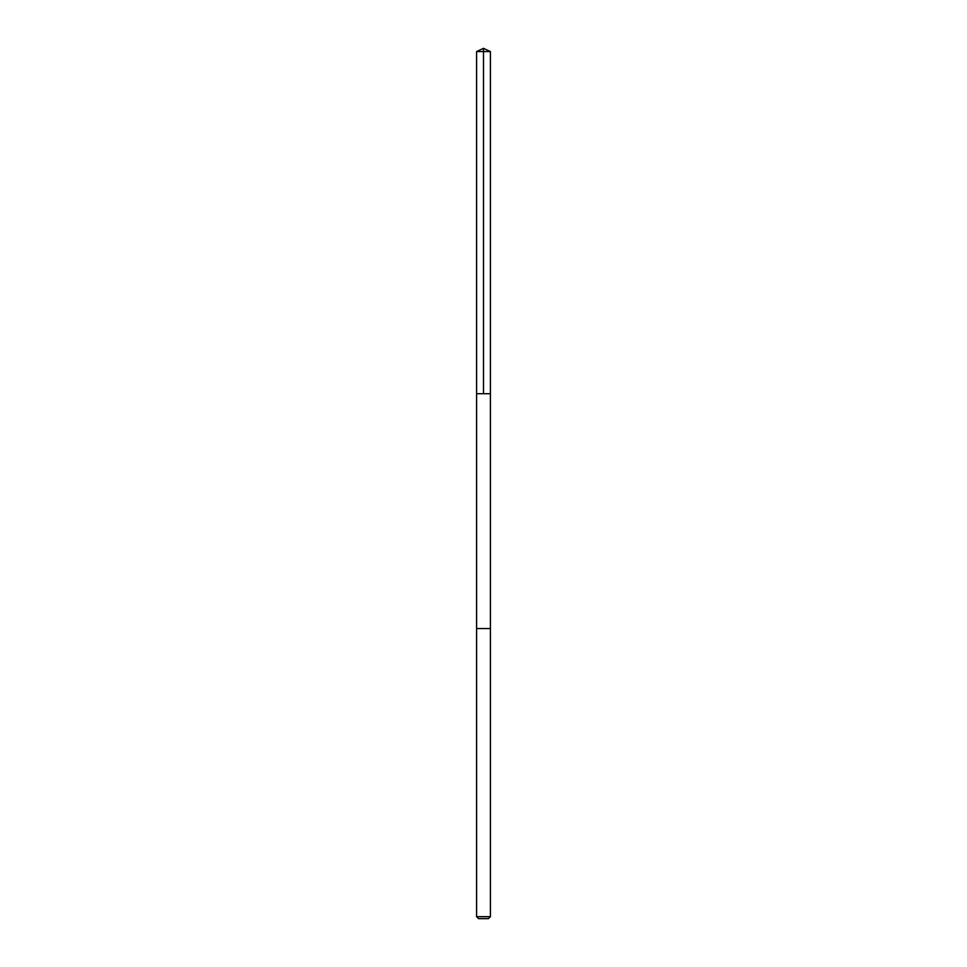 <?xml version="1.0" encoding="UTF-8"?>
<svg xmlns="http://www.w3.org/2000/svg" width="967" height="967" viewBox="0 0 967 967"><rect width="100%" height="100%" fill="white"/><g stroke="black" fill="none" stroke-linecap="round" stroke-linejoin="round"><path stroke-width="1.45" d="M477.553 393.702L490.402 393.702L490.402 51.565L476.598 51.565L476.598 393.702L490.402 393.702L490.402 628.55L476.598 628.55L476.598 393.702L477.553 393.702M490.402 628.55L476.598 628.55L476.598 916.656L490.402 916.656L490.402 628.55M490.402 916.656L488.408 918.65L478.592 918.65L476.598 916.656M483.5 393.702L483.5 48.35L476.598 51.565M483.5 48.35L490.402 51.565"/></g></svg>
